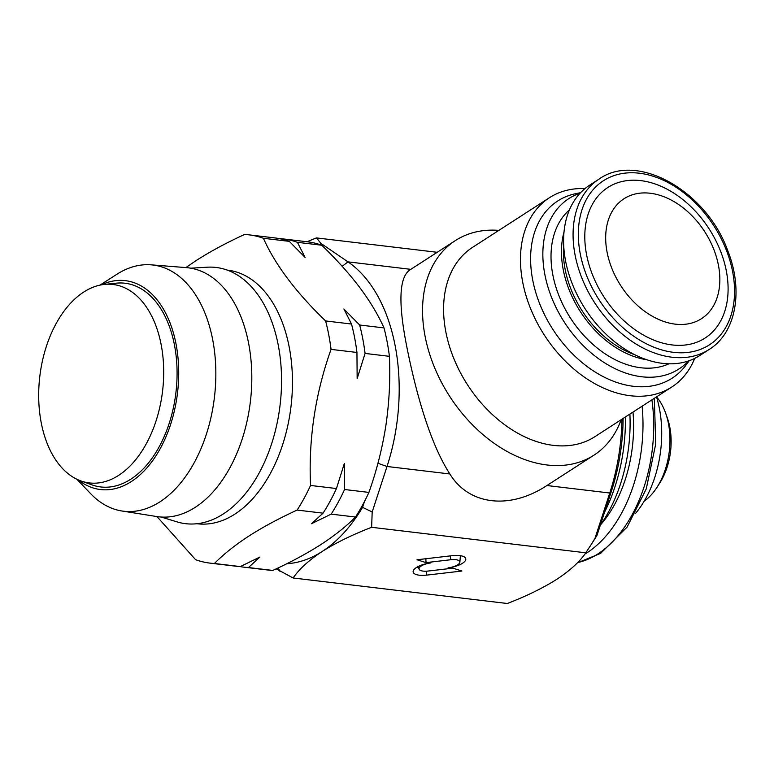 <?xml version="1.0" encoding="UTF-8"?>
<svg xmlns="http://www.w3.org/2000/svg" width="774" height="774" viewBox="0 0 774 774"><rect width="100%" height="100%" fill="white"/><g stroke="black" fill="none" stroke-linecap="round" stroke-linejoin="round"><path stroke-width="1.16" d="M625.402 416.973A135.237 83.66 96.8 0 1 623.505 449.123A135.237 83.66 96.8 0 1 604.552 512.224M76.858 479.232L90.626 493.648A123.966 76.694 -83.2 0 0 121.77 510.966L156.667 516.529A125.378 77.555 -83.2 0 0 195.319 507.28A125.378 77.555 -83.2 0 0 251.676 370.494A125.378 77.555 -83.2 0 0 186.311 267.62L151.085 264.834A123.966 76.694 -83.2 0 0 116.739 274.354A123.966 76.694 -83.2 0 0 116.613 274.441M121.77 510.966A123.966 76.694 -83.2 0 0 159.986 501.813A123.966 76.694 -83.2 0 0 215.714 366.566A123.966 76.694 -83.2 0 0 151.085 264.834M78.087 479.803A105.187 65.074 -83.2 0 0 131.319 481.563A105.187 65.074 -83.2 0 0 176.975 349.471A105.187 65.074 -83.2 0 0 101.307 284.861M118.674 475.342A99.923 61.814 -83.2 0 0 163.285 360.742A99.923 61.814 -83.2 0 0 104.374 284.426A99.923 61.814 -83.2 0 0 83.708 292.069A99.923 61.814 -83.2 0 0 38.7 393.008A99.923 61.814 -83.2 0 0 80.97 480.954A99.923 61.814 -83.2 0 0 118.674 475.342M80.97 480.954L92.154 484.93A102.574 63.458 -83.2 0 0 130.864 479.164A102.574 63.458 -83.2 0 0 176.646 361.526A102.574 63.458 -83.2 0 0 116.177 283.187L104.374 284.426M161.156 517.032L176.907 521.85A129.016 79.809 -83.2 0 0 217.03 517.564A129.016 79.809 -83.2 0 0 281.397 372.836A129.016 79.809 -83.2 0 0 207.238 267.204L190.791 268.181M699.735 355.566A101.433 70.918 -122.9 0 1 572.015 283.178A101.433 70.918 -122.9 0 1 589.691 185.141L599.163 179.026A101.433 70.918 -122.9 0 0 581.487 277.063A101.433 70.918 -122.9 0 0 709.207 349.442L699.735 355.566M713.918 249.673A71.372 49.904 -122.9 0 1 688.057 323.871A71.372 49.904 -122.9 0 1 611.605 267.727A71.372 49.904 -122.9 0 1 637.466 193.529A71.372 49.904 -122.9 0 1 713.918 249.673M720.662 251.444A89.6 62.646 -122.9 0 1 688.192 344.585A89.6 62.646 -122.9 0 1 592.226 274.102A89.6 62.646 -122.9 0 1 624.695 180.971A89.6 62.646 -122.9 0 1 720.662 251.444M668.871 363.828A92.116 64.406 -122.9 0 1 600.034 350.225A92.116 64.406 -122.9 0 1 582.174 333.594A92.116 64.406 -122.9 0 1 561.344 301.328A92.116 64.406 -122.9 0 1 569.461 209.87M600.324 525.178A123.966 76.694 -83.2 0 0 629.891 414.08M600.624 524.753A108.941 67.396 -83.2 0 0 632.987 412.078M584.892 554.068A123.966 76.694 -83.2 0 0 587.137 552.684A123.966 76.694 -83.2 0 0 642.101 406.195M635.638 513.297A90.161 55.776 -83.2 0 0 656.516 396.888M623.099 418.463A150.262 92.957 96.8 0 1 611.508 490.9L597.025 535.289L594.935 538.472L609.767 493.009A157.78 97.601 -83.2 0 0 621.919 419.227M462.552 563.249A15.944 5.718 169.2 0 0 465.6 558.257A15.944 5.718 169.2 0 0 452.19 555.674L417.031 559.766L426.019 562.621L450.807 559.737A10.633 3.812 -10.8 0 1 459.882 562.176A10.633 3.812 -10.8 0 1 457.715 564.788A10.633 3.812 -10.8 0 1 448.04 567.864A15.944 5.718 169.2 0 0 462.552 563.249M621.125 419.74A127.729 89.31 -122.9 0 1 593.968 455.16A127.729 89.31 -122.9 0 1 494.276 443.415A127.729 89.31 -122.9 0 1 425.032 335.993A127.729 89.31 -122.9 0 1 455.393 240.559A127.729 89.31 -122.9 0 1 498.853 230.381M410.839 269.342C399.084 275.883 397.797 301.986 406.979 347.642C416.035 393.037 430.16 443.637 449.878 473.969C468.86 505.161 509.756 510.037 546.908 485.53L593.968 455.16M688.512 360.965A101.433 70.918 -122.9 0 1 606.671 364.119A101.433 70.918 -122.9 0 1 544.819 274.335A101.433 70.918 -122.9 0 1 580.152 193.152M689.17 360.732L686.374 364.602A105.457 73.733 -122.9 0 1 600.692 375.293A105.457 73.733 -122.9 0 1 532.657 279.782A105.457 73.733 -122.9 0 1 575.953 193.606L580.626 192.649M694.684 358.42A112.704 78.803 -122.9 0 1 671.716 387.068A112.704 78.803 -122.9 0 1 583.751 376.706A112.704 78.803 -122.9 0 1 522.653 281.92A112.704 78.803 -122.9 0 1 549.443 197.718A112.704 78.803 -122.9 0 1 585.009 188.575M671.716 387.068L594.838 436.71A112.704 78.803 -122.9 0 1 506.883 426.348A112.704 78.803 -122.9 0 1 445.776 331.562A112.704 78.803 -122.9 0 1 472.566 247.351L549.443 197.718M196.906 523.737L197.467 523.795A127.729 79.016 -83.2 0 0 234.909 514.1A127.729 79.016 -83.2 0 0 292.378 376.299A127.729 79.016 -83.2 0 0 227.672 270.136L227.121 270.068M156.987 516.587L195.59 559.689A165.297 102.255 -83.2 0 0 209.938 563.114A165.297 102.255 -83.2 0 0 214.417 563.491C223.667 554.155 235.199 544.983 249.005 535.976C263.208 526.91 279.259 518.28 297.129 510.076A165.297 102.255 -83.2 0 0 310.548 485.453C308.429 439.168 315.26 393.811 331.04 349.374A165.297 102.255 -83.2 0 0 325.612 320.949C296.007 292.417 275.273 264.853 263.392 238.276A165.297 102.255 -83.2 0 0 249.034 234.851A165.297 102.255 -83.2 0 0 244.555 234.474C226.685 242.668 210.634 251.308 196.432 260.374L185.876 267.581M306.949 241.749L316.421 237.908L320.968 243.423L347.981 261.864A157.78 97.601 96.8 0 1 387.019 466.48L372.188 511.943L371.626 527.297L585.812 552.8L593.91 540.349A157.78 97.601 -83.2 0 0 597.025 535.289M214.417 563.491L240.327 566.578L259.967 556.999L248.454 567.545L272.796 570.438A165.297 102.255 96.8 0 1 268.317 570.07L243.974 567.168A165.297 102.255 96.8 0 1 239.93 566.558M310.548 485.453L336.458 488.539L344.372 463.403L344.575 489.507L368.917 492.409A165.297 102.255 96.8 0 1 355.508 517.032C346.394 526.262 334.861 535.434 320.92 544.538C306.881 553.526 290.84 562.156 272.796 570.438M355.508 517.032L331.166 514.13L311.525 523.708L323.048 513.162L297.129 510.076M325.612 320.949L351.522 324.035L343.869 308.952L359.649 325.003L383.991 327.905A165.297 102.255 96.8 0 1 389.409 356.33C390.435 379.144 389.274 402.093 385.936 425.178C382.327 448.262 376.657 470.679 368.917 492.409M389.409 356.33L365.067 353.428L357.153 378.573L356.949 352.46L331.04 349.374M278.998 238.547A165.297 102.255 96.8 0 1 283.071 238.905L307.413 241.798A165.297 102.255 96.8 0 1 321.771 245.232C336.342 259.3 348.968 273.348 359.649 287.377C370.088 301.396 378.196 314.902 383.991 327.905M321.771 245.232L297.429 242.33L305.082 257.413L289.302 241.362L263.392 238.276M283.071 238.905A165.297 102.255 96.8 0 1 297.429 242.33M289.302 241.362A165.297 102.255 -83.2 0 0 274.944 237.937L249.034 234.851M359.649 325.003A165.297 102.255 96.8 0 1 365.067 353.428M356.949 352.46A165.297 102.255 -83.2 0 0 351.522 324.035M344.575 489.507A165.297 102.255 96.8 0 1 331.166 514.13M323.048 513.162A165.297 102.255 -83.2 0 0 336.458 488.539M248.454 567.545A165.297 102.255 96.8 0 1 243.974 567.168M209.938 563.114L235.857 566.2A165.297 102.255 -83.2 0 0 240.327 566.578M561.344 301.328L561.45 301.56A90.916 63.565 57.1 0 0 582.009 333.401L582.174 333.594M286.777 563.733A157.78 97.601 -83.2 0 0 322.236 551.436A157.78 97.601 -83.2 0 0 362.561 507.367L364.438 501.591M316.421 237.908L437.213 252.295M590.088 546.309L594.935 538.472M371.626 527.297C352.46 534.679 335.993 542.719 322.236 551.436C308.913 560.212 299.209 569.064 293.123 577.985L507.309 603.497C526.446 596.125 542.913 588.085 556.709 579.358C570.012 570.593 579.716 561.74 585.812 552.8M293.123 577.985L276.202 568.851M426.755 575.111L461.914 571.028L452.916 568.164L428.138 571.048A10.633 3.812 -10.8 0 1 419.189 569.325A10.633 3.812 -10.8 0 1 430.905 562.921A15.944 5.718 169.2 0 0 413.132 571.454A15.944 5.718 169.2 0 0 426.755 575.111L426.203 571.202M416.944 567.187A14.067 5.041 169.2 0 0 418.299 567.477M425.864 558.731L426.019 562.621M278.166 567.923L280.024 571.454M372.188 511.943L362.561 507.367M319.73 244.526L320.968 243.423M644.113 501.252A60.111 37.181 -83.2 0 0 657.058 487.223A60.111 37.181 -83.2 0 0 665.824 413.626A60.111 37.181 -83.2 0 0 656.536 396.946M657.058 487.223L659.835 482.889A52.593 32.537 -83.2 0 0 667.507 418.492L665.824 413.626M726.447 250.428A97.669 68.296 -122.9 0 1 691.056 351.957A97.669 68.296 -122.9 0 1 586.44 275.128A97.669 68.296 -122.9 0 1 621.832 173.599A97.669 68.296 -122.9 0 1 726.447 250.428M646.59 359.716A89.629 62.665 -122.9 0 1 609.157 342.95A89.629 62.665 -122.9 0 1 564.043 231.861M634.68 354.715A88.149 61.63 -122.9 0 1 610.299 341.392A88.149 61.63 -122.9 0 1 563.695 244.787M577.636 562.572A123.966 76.694 -83.2 0 0 597.847 553.952A123.966 76.694 -83.2 0 0 651.901 399.868M611.508 490.9L609.767 493.009L546.908 485.53M450.265 555.896L450.807 559.737M342.166 266.324L347.981 261.864L410.82 269.342M377.935 463.287L387.019 466.48L449.878 473.969M99.981 285.132L116.739 274.354M709.207 349.442C736.055 332.868 743.727 290.434 727.695 250.524C706.372 190.936 637.205 151.791 599.163 179.026M654.301 398.32L655.771 443.812L646.28 488.829L627.104 527.113L600.614 553.381L577.356 562.853M459.882 562.176L460.366 555.684M455.393 240.559L410.21 269.729M419.189 569.325L417.902 566.655"/></g></svg>
